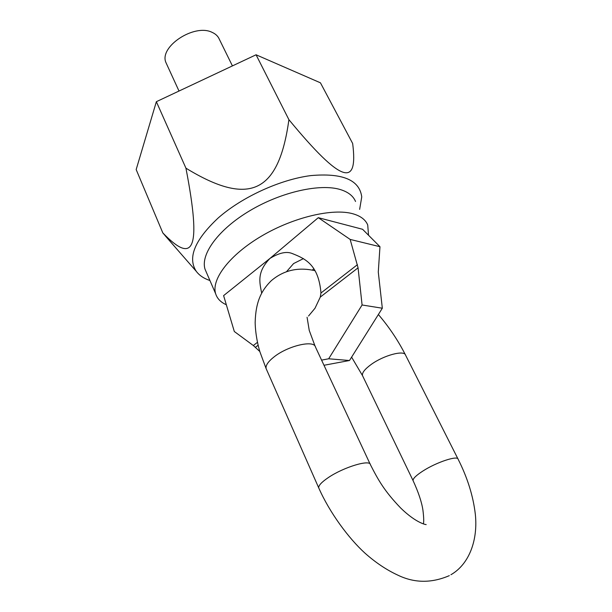 <?xml version="1.0" encoding="UTF-8"?>
<svg xmlns="http://www.w3.org/2000/svg" width="612" height="612" viewBox="0 0 612 612"><rect width="100%" height="100%" fill="white"/><g stroke="black" fill="none" stroke-linecap="round" stroke-linejoin="round"><path stroke-width="0.92" d="M318.294 217.673L350.156 239.422L379.968 246.713L362.579 229.286L318.294 217.673L269.991 258.402L223.61 295.619L234.312 331.505L253.33 345.52L259.832 351.525M368.531 235.253L367.728 225.002C365.571 219.762 360.682 216.036 353.07 213.825C333.02 207.981 293.714 217.115 261.745 235.957C229.707 254.76 211.079 279.37 215.638 293.706C217.168 298.595 220.733 302.274 226.333 304.753M362.082 304.99L382.324 308.226L349.49 360.514L328.667 358.777L362.082 304.99L358.066 267.827L350.156 239.422M379.968 246.713L378.285 272.057L382.324 308.226M321.583 360.124L328.667 358.777M323.985 365.272L349.49 360.514M292.765 253.697L292.437 253.62C286.753 251.134 279.271 252.725 269.991 258.402C256.512 272.302 259.664 282.599 261.691 293.194M303.453 258.601L293.592 263.565L286.523 271.682M313.665 268.89L312.327 270.16M308.555 316.006L315.004 308.249L320.283 297.088L320.963 293.003L357.446 264.667M292.437 253.62C305.533 258.769 318.6 264.874 320.963 293.003M206.573 272.776L205.058 269.28C200.239 254.378 218.354 229.37 249.948 210.635C281.459 191.862 320.497 183.233 340.655 189.659C348.312 192.091 353.277 196.039 355.541 201.486M209.931 280.526C203.918 278.506 199.382 275.469 196.33 271.407C187.371 257.836 194.677 240.003 218.255 217.926C242.1 196.949 280.258 179.515 310.72 175.606C342.49 172.783 359.496 179.874 361.746 196.896L359.642 209.388M176.424 248.602L162.83 232.927C193.315 264.46 201.952 251.15 185.933 168.17C249.076 206.787 278.743 193.484 288.91 119.677C342.123 184.143 358.234 187.218 352.657 143.483L320.443 82.819L256.068 54.782L156.358 101.691L185.933 168.17M288.91 119.677L256.068 54.782M162.83 232.927L136.17 169.57L156.358 101.691M166.762 64.352L166.043 62.791C158.454 47.04 194.348 23.164 212.211 32.405C215.707 33.974 218.079 36.269 219.341 39.283L232.422 65.905M257.461 342.315L253.33 345.52M370.145 464.11L315.501 347.103C314.339 339.721 288.328 345.619 274.268 356.742C268.194 361.493 265.478 365.44 266.113 368.585L266.518 369.51M362.763 376.151L362.503 375.615C361.876 372.884 364.737 369.189 371.079 364.53C383.655 355.274 404.463 349.75 405.588 355.182C398.228 340.655 389.156 327.099 378.377 314.522M320.283 297.088L358.066 267.827M258.134 345.222L255.456 347.295M426.113 524.53C427.459 524.897 417.292 524.277 400.592 507.922C384.351 490.992 378.331 480.183 370.428 464.715C370.237 459.13 343.646 467.117 328.284 477.605C321.66 482.095 318.47 485.515 318.714 487.856L266.113 368.585L259.97 351.984C258.096 346.048 255.426 334.443 255.158 322.623C255.663 301.318 261.622 290.218 271.315 280.671C283.639 270.221 298.136 266.886 314.82 270.665M423.389 523.918C423.932 521.699 423.795 517.201 422.961 510.4C421.806 502.353 418.516 492.431 413.085 480.634C412.832 478.607 416.137 475.386 422.991 470.965C436.601 462.175 457.799 455.198 458.143 459.252C467.484 477.735 473.214 496.064 475.325 514.241C478.048 539.776 469.435 564.08 450.914 574.737M351.602 357.14L362.503 375.615L413.085 480.634M315.103 346.254L309.244 330.426L307.071 317.245M449.323 575.64C431.498 583.32 414.339 583.152 397.838 575.142C386.539 569.917 375.592 562.589 364.982 553.156C348.633 538.323 329.593 512.604 318.714 487.856M457.967 458.908L405.588 355.182M205.058 269.28L215.638 293.706M196.33 271.407L165.163 235.704M179.002 91.035L166.043 62.791"/></g></svg>
